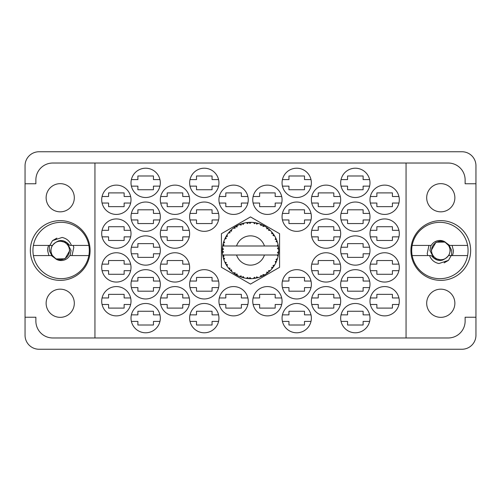 <?xml version="1.0" encoding="UTF-8"?>
<svg xmlns="http://www.w3.org/2000/svg" width="501" height="501" viewBox="0 0 501 501"><rect width="100%" height="100%" fill="white"/><g stroke="black" fill="none" stroke-linecap="round" stroke-linejoin="round"><path stroke-width="0.75" d="M410.908 250.5A29.872 29.872 0 0 0 440.78 280.372A29.872 29.872 0 0 0 470.652 250.5A29.872 29.872 0 0 0 440.78 220.628A29.872 29.872 0 0 0 410.908 250.5M30.348 250.5A29.872 29.872 0 0 0 60.22 280.372A29.872 29.872 0 0 0 90.092 250.5A29.872 29.872 0 0 0 60.22 220.628A29.872 29.872 0 0 0 30.348 250.5M46.13 303.255A14.091 14.091 0 0 0 60.22 317.346A14.091 14.091 0 0 0 74.311 303.255A14.091 14.091 0 0 0 60.22 289.165A14.091 14.091 0 0 0 46.13 303.255M46.13 197.745A14.091 14.091 0 0 0 60.22 211.835A14.091 14.091 0 0 0 74.311 197.745A14.091 14.091 0 0 0 60.22 183.654A14.091 14.091 0 0 0 46.13 197.745M454.87 303.255A14.091 14.091 0 0 1 440.78 317.346A14.091 14.091 0 0 1 426.689 303.255A14.091 14.091 0 0 1 440.78 289.165A14.091 14.091 0 0 1 454.87 303.255M454.87 197.745A14.091 14.091 0 0 1 440.78 211.835A14.091 14.091 0 0 1 426.689 197.745A14.091 14.091 0 0 1 440.78 183.654A14.091 14.091 0 0 1 454.87 197.745M369.988 301.226A14.654 14.654 0 0 0 384.643 315.88A14.654 14.654 0 0 0 399.297 301.226A14.654 14.654 0 0 0 384.643 286.572A14.654 14.654 0 0 0 369.988 301.226M340.68 318.135A14.654 14.654 0 0 0 355.334 332.789A14.654 14.654 0 0 0 369.988 318.135A14.654 14.654 0 0 0 355.334 303.481A14.654 14.654 0 0 0 340.68 318.135M311.371 233.591A14.654 14.654 0 0 0 326.026 248.245A14.654 14.654 0 0 0 340.68 233.591A14.654 14.654 0 0 0 326.026 218.937A14.654 14.654 0 0 0 311.371 233.591M369.988 233.591A14.654 14.654 0 0 0 384.643 248.245A14.654 14.654 0 0 0 399.297 233.591A14.654 14.654 0 0 0 384.643 218.937A14.654 14.654 0 0 0 369.988 233.591M282.063 318.135A14.654 14.654 0 0 0 296.717 332.789A14.654 14.654 0 0 0 311.371 318.135A14.654 14.654 0 0 0 296.717 303.481A14.654 14.654 0 0 0 282.063 318.135M340.68 284.317A14.654 14.654 0 0 0 355.334 298.972A14.654 14.654 0 0 0 369.988 284.317A14.654 14.654 0 0 0 355.334 269.663A14.654 14.654 0 0 0 340.68 284.317M282.063 284.317A14.654 14.654 0 0 0 296.717 298.972A14.654 14.654 0 0 0 311.371 284.317A14.654 14.654 0 0 0 296.717 269.663A14.654 14.654 0 0 0 282.063 284.317M340.68 250.5A14.654 14.654 0 0 0 355.334 265.154A14.654 14.654 0 0 0 369.988 250.5A14.654 14.654 0 0 0 355.334 235.846A14.654 14.654 0 0 0 340.68 250.5M252.755 199.774A14.654 14.654 0 0 0 267.409 214.428A14.654 14.654 0 0 0 282.063 199.774A14.654 14.654 0 0 0 267.409 185.12A14.654 14.654 0 0 0 252.755 199.774M311.371 301.226A14.654 14.654 0 0 0 326.026 315.88A14.654 14.654 0 0 0 340.68 301.226A14.654 14.654 0 0 0 326.026 286.572A14.654 14.654 0 0 0 311.371 301.226M252.755 301.226A14.654 14.654 0 0 0 267.409 315.88A14.654 14.654 0 0 0 282.063 301.226A14.654 14.654 0 0 0 267.409 286.572A14.654 14.654 0 0 0 252.755 301.226M369.988 267.409A14.654 14.654 0 0 0 384.643 282.063A14.654 14.654 0 0 0 399.297 267.409A14.654 14.654 0 0 0 384.643 252.755A14.654 14.654 0 0 0 369.988 267.409M311.371 267.409A14.654 14.654 0 0 0 326.026 282.063A14.654 14.654 0 0 0 340.68 267.409A14.654 14.654 0 0 0 326.026 252.755A14.654 14.654 0 0 0 311.371 267.409M311.371 199.774A14.654 14.654 0 0 0 326.026 214.428A14.654 14.654 0 0 0 340.68 199.774A14.654 14.654 0 0 0 326.026 185.12A14.654 14.654 0 0 0 311.371 199.774M282.063 216.683A14.654 14.654 0 0 0 296.717 231.337A14.654 14.654 0 0 0 311.371 216.683A14.654 14.654 0 0 0 296.717 202.028A14.654 14.654 0 0 0 282.063 216.683M340.68 216.683A14.654 14.654 0 0 0 355.334 231.337A14.654 14.654 0 0 0 369.988 216.683A14.654 14.654 0 0 0 355.334 202.028A14.654 14.654 0 0 0 340.68 216.683M282.063 182.865A14.654 14.654 0 0 0 296.717 197.519A14.654 14.654 0 0 0 311.371 182.865A14.654 14.654 0 0 0 296.717 168.211A14.654 14.654 0 0 0 282.063 182.865M340.68 182.865A14.654 14.654 0 0 0 355.334 197.519A14.654 14.654 0 0 0 369.988 182.865A14.654 14.654 0 0 0 355.334 168.211A14.654 14.654 0 0 0 340.68 182.865M369.988 199.774A14.654 14.654 0 0 0 384.643 214.428A14.654 14.654 0 0 0 399.297 199.774A14.654 14.654 0 0 0 384.643 185.12A14.654 14.654 0 0 0 369.988 199.774M101.703 199.774A14.654 14.654 0 0 0 116.357 214.428A14.654 14.654 0 0 0 131.011 199.774A14.654 14.654 0 0 0 116.357 185.12A14.654 14.654 0 0 0 101.703 199.774M131.011 182.865A14.654 14.654 0 0 0 145.666 197.519A14.654 14.654 0 0 0 160.32 182.865A14.654 14.654 0 0 0 145.666 168.211A14.654 14.654 0 0 0 131.011 182.865M189.998 186.134A14.654 14.654 0 0 0 218.568 186.134L212.061 186.134L212.061 189.741L196.505 189.741L196.505 186.134L189.998 186.134M189.629 182.865A14.654 14.654 0 0 0 204.283 197.519A14.654 14.654 0 0 0 218.937 182.865A14.654 14.654 0 0 0 204.283 168.211A14.654 14.654 0 0 0 189.629 182.865M131.011 216.683A14.654 14.654 0 0 0 145.666 231.337A14.654 14.654 0 0 0 160.32 216.683A14.654 14.654 0 0 0 145.666 202.028A14.654 14.654 0 0 0 131.011 216.683M189.629 216.683A14.654 14.654 0 0 0 204.283 231.337A14.654 14.654 0 0 0 218.937 216.683A14.654 14.654 0 0 0 204.283 202.028A14.654 14.654 0 0 0 189.629 216.683M160.32 199.774A14.654 14.654 0 0 0 174.974 214.428A14.654 14.654 0 0 0 189.629 199.774A14.654 14.654 0 0 0 174.974 185.12A14.654 14.654 0 0 0 160.32 199.774M160.32 267.409A14.654 14.654 0 0 0 174.974 282.063A14.654 14.654 0 0 0 189.629 267.409A14.654 14.654 0 0 0 174.974 252.755A14.654 14.654 0 0 0 160.32 267.409M101.703 267.409A14.654 14.654 0 0 0 116.357 282.063A14.654 14.654 0 0 0 131.011 267.409A14.654 14.654 0 0 0 116.357 252.755A14.654 14.654 0 0 0 101.703 267.409M218.937 301.226A14.654 14.654 0 0 0 233.591 315.88A14.654 14.654 0 0 0 248.245 301.226A14.654 14.654 0 0 0 233.591 286.572A14.654 14.654 0 0 0 218.937 301.226M160.32 301.226A14.654 14.654 0 0 0 174.974 315.88A14.654 14.654 0 0 0 189.629 301.226A14.654 14.654 0 0 0 174.974 286.572A14.654 14.654 0 0 0 160.32 301.226M218.937 199.774A14.654 14.654 0 0 0 233.591 214.428A14.654 14.654 0 0 0 248.245 199.774A14.654 14.654 0 0 0 233.591 185.12A14.654 14.654 0 0 0 218.937 199.774M131.011 250.5A14.654 14.654 0 0 0 145.666 265.154A14.654 14.654 0 0 0 160.32 250.5A14.654 14.654 0 0 0 145.666 235.846A14.654 14.654 0 0 0 131.011 250.5M189.998 287.587A14.654 14.654 0 0 0 218.568 287.587L212.061 287.587L212.061 291.194L196.505 291.194L196.505 287.587L189.998 287.587M189.629 284.317A14.654 14.654 0 0 0 204.283 298.972A14.654 14.654 0 0 0 218.937 284.317A14.654 14.654 0 0 0 204.283 269.663A14.654 14.654 0 0 0 189.629 284.317M131.011 284.317A14.654 14.654 0 0 0 145.666 298.972A14.654 14.654 0 0 0 160.32 284.317A14.654 14.654 0 0 0 145.666 269.663A14.654 14.654 0 0 0 131.011 284.317M189.998 321.404A14.654 14.654 0 0 0 218.568 321.404L212.061 321.404L212.061 325.011L196.505 325.011L196.505 321.404L189.998 321.404M189.629 318.135A14.654 14.654 0 0 0 204.283 332.789A14.654 14.654 0 0 0 218.937 318.135A14.654 14.654 0 0 0 204.283 303.481A14.654 14.654 0 0 0 189.629 318.135M101.703 233.591A14.654 14.654 0 0 0 116.357 248.245A14.654 14.654 0 0 0 131.011 233.591A14.654 14.654 0 0 0 116.357 218.937A14.654 14.654 0 0 0 101.703 233.591M160.32 233.591A14.654 14.654 0 0 0 174.974 248.245A14.654 14.654 0 0 0 189.629 233.591A14.654 14.654 0 0 0 174.974 218.937A14.654 14.654 0 0 0 160.32 233.591M131.011 318.135A14.654 14.654 0 0 0 145.666 332.789A14.654 14.654 0 0 0 160.32 318.135A14.654 14.654 0 0 0 145.666 303.481A14.654 14.654 0 0 0 131.011 318.135M101.703 301.226A14.654 14.654 0 0 0 116.357 315.88A14.654 14.654 0 0 0 131.011 301.226A14.654 14.654 0 0 0 116.357 286.572A14.654 14.654 0 0 0 101.703 301.226M25.05 165.731L25.05 335.269A13.978 13.978 0 0 0 39.028 349.247L461.972 349.247A13.978 13.978 0 0 0 475.95 335.269L475.95 165.731A13.978 13.978 0 0 0 461.972 151.753L39.028 151.753A13.978 13.978 0 0 0 25.05 165.731M130.642 297.957L124.135 297.957L124.135 294.35L108.579 294.35L108.579 297.957L102.072 297.957M102.072 304.495L108.579 304.495L108.579 308.102L124.135 308.102L124.135 304.495L130.642 304.495M218.568 314.866A14.654 14.654 0 0 0 189.998 314.866L196.505 314.866L196.505 311.259L212.061 311.259L212.061 314.866L218.568 314.866M218.568 179.596A14.654 14.654 0 0 0 189.998 179.596L196.505 179.596L196.505 175.989L212.061 175.989L212.061 179.596L218.568 179.596M340.311 264.14L333.804 264.14L333.804 260.533L318.248 260.533L318.248 264.14L311.741 264.14M311.741 270.678L318.248 270.678L318.248 274.285L333.804 274.285L333.804 270.678L340.311 270.678M398.928 264.14L392.421 264.14L392.421 260.533L376.865 260.533L376.865 264.14L370.358 264.14M370.358 270.678L376.865 270.678L376.865 274.285L392.421 274.285L392.421 270.678L398.928 270.678M281.694 297.957L275.187 297.957L275.187 294.35L259.631 294.35L259.631 297.957L253.124 297.957M253.124 304.495L259.631 304.495L259.631 308.102L275.187 308.102L275.187 304.495L281.694 304.495M340.311 196.505L333.804 196.505L333.804 192.898L318.248 192.898L318.248 196.505L311.741 196.505M311.741 203.043L318.248 203.043L318.248 206.65L333.804 206.65L333.804 203.043L340.311 203.043M311.002 213.413L304.495 213.413L304.495 209.806L288.939 209.806L288.939 213.413L282.432 213.413M282.432 219.952L288.939 219.952L288.939 223.559L304.495 223.559L304.495 219.952L311.002 219.952M398.928 196.505L392.421 196.505L392.421 192.898L376.865 192.898L376.865 196.505L370.358 196.505M370.358 203.043L376.865 203.043L376.865 206.65L392.421 206.65L392.421 203.043L398.928 203.043M369.619 179.596L363.112 179.596L363.112 175.989L347.556 175.989L347.556 179.596L341.049 179.596M341.049 186.134L347.556 186.134L347.556 189.741L363.112 189.741L363.112 186.134L369.619 186.134M311.002 179.596L304.495 179.596L304.495 175.989L288.939 175.989L288.939 179.596L282.432 179.596M282.432 186.134L288.939 186.134L288.939 189.741L304.495 189.741L304.495 186.134L311.002 186.134M369.619 213.413L363.112 213.413L363.112 209.806L347.556 209.806L347.556 213.413L341.049 213.413M341.049 219.952L347.556 219.952L347.556 223.559L363.112 223.559L363.112 219.952L369.619 219.952M311.002 314.866L304.495 314.866L304.495 311.259L288.939 311.259L288.939 314.866L282.432 314.866M282.432 321.404L288.939 321.404L288.939 325.011L304.495 325.011L304.495 321.404L311.002 321.404M398.928 230.322L392.421 230.322L392.421 226.715L376.865 226.715L376.865 230.322L370.358 230.322M370.358 236.86L376.865 236.86L376.865 240.467L392.421 240.467L392.421 236.86L398.928 236.86M340.311 230.322L333.804 230.322L333.804 226.715L318.248 226.715L318.248 230.322L311.741 230.322M311.741 236.86L318.248 236.86L318.248 240.467L333.804 240.467L333.804 236.86L340.311 236.86M369.619 314.866L363.112 314.866L363.112 311.259L347.556 311.259L347.556 314.866L341.049 314.866M341.049 321.404L347.556 321.404L347.556 325.011L363.112 325.011L363.112 321.404L369.619 321.404M398.928 297.957L392.421 297.957L392.421 294.35L376.865 294.35L376.865 297.957L370.358 297.957M370.358 304.495L376.865 304.495L376.865 308.102L392.421 308.102L392.421 304.495L398.928 304.495M340.311 297.957L333.804 297.957L333.804 294.35L318.248 294.35L318.248 297.957L311.741 297.957M311.741 304.495L318.248 304.495L318.248 308.102L333.804 308.102L333.804 304.495L340.311 304.495M281.694 196.505L275.187 196.505L275.187 192.898L259.631 192.898L259.631 196.505L253.124 196.505M253.124 203.043L259.631 203.043L259.631 206.65L275.187 206.65L275.187 203.043L281.694 203.043M369.619 247.231L363.112 247.231L363.112 243.624L347.556 243.624L347.556 247.231L341.049 247.231M341.049 253.769L347.556 253.769L347.556 257.376L363.112 257.376L363.112 253.769L369.619 253.769M311.002 281.048L304.495 281.048L304.495 277.441L288.939 277.441L288.939 281.048L282.432 281.048M282.432 287.587L288.939 287.587L288.939 291.194L304.495 291.194L304.495 287.587L311.002 287.587M369.619 281.048L363.112 281.048L363.112 277.441L347.556 277.441L347.556 281.048L341.049 281.048M341.049 287.587L347.556 287.587L347.556 291.194L363.112 291.194L363.112 287.587L369.619 287.587M159.951 281.048L153.444 281.048L153.444 277.441L137.888 277.441L137.888 281.048L131.381 281.048M131.381 287.587L137.888 287.587L137.888 291.194L153.444 291.194L153.444 287.587L159.951 287.587M218.568 281.048L212.061 281.048L212.061 277.441L196.505 277.441L196.505 281.048L189.998 281.048M189.259 297.957L182.752 297.957L182.752 294.35L167.196 294.35L167.196 297.957L160.689 297.957M160.689 304.495L167.196 304.495L167.196 308.102L182.752 308.102L182.752 304.495L189.259 304.495M247.876 196.505L241.369 196.505L241.369 192.898L225.813 192.898L225.813 196.505L219.306 196.505M219.306 203.043L225.813 203.043L225.813 206.65L241.369 206.65L241.369 203.043L247.876 203.043M159.951 247.231L153.444 247.231L153.444 243.624L137.888 243.624L137.888 247.231L131.381 247.231M131.381 253.769L137.888 253.769L137.888 257.376L153.444 257.376L153.444 253.769L159.951 253.769M159.951 314.866L153.444 314.866L153.444 311.259L137.888 311.259L137.888 314.866L131.381 314.866M131.381 321.404L137.888 321.404L137.888 325.011L153.444 325.011L153.444 321.404L159.951 321.404M189.259 230.322L182.752 230.322L182.752 226.715L167.196 226.715L167.196 230.322L160.689 230.322M160.689 236.86L167.196 236.86L167.196 240.467L182.752 240.467L182.752 236.86L189.259 236.86M130.642 230.322L124.135 230.322L124.135 226.715L108.579 226.715L108.579 230.322L102.072 230.322M102.072 236.86L108.579 236.86L108.579 240.467L124.135 240.467L124.135 236.86L130.642 236.86M130.642 196.505L124.135 196.505L124.135 192.898L108.579 192.898L108.579 196.505L102.072 196.505M102.072 203.043L108.579 203.043L108.579 206.65L124.135 206.65L124.135 203.043L130.642 203.043M159.951 179.596L153.444 179.596L153.444 175.989L137.888 175.989L137.888 179.596L131.381 179.596M131.381 186.134L137.888 186.134L137.888 189.741L153.444 189.741L153.444 186.134L159.951 186.134M159.951 213.413L153.444 213.413L153.444 209.806L137.888 209.806L137.888 213.413L131.381 213.413M131.381 219.952L137.888 219.952L137.888 223.559L153.444 223.559L153.444 219.952L159.951 219.952M218.568 213.413L212.061 213.413L212.061 209.806L196.505 209.806L196.505 213.413L189.998 213.413M189.998 219.952L196.505 219.952L196.505 223.559L212.061 223.559L212.061 219.952L218.568 219.952M247.876 297.957L241.369 297.957L241.369 294.35L225.813 294.35L225.813 297.957L219.306 297.957M219.306 304.495L225.813 304.495L225.813 308.102L241.369 308.102L241.369 304.495L247.876 304.495M130.642 264.14L124.135 264.14L124.135 260.533L108.579 260.533L108.579 264.14L102.072 264.14M102.072 270.678L108.579 270.678L108.579 274.285L124.135 274.285L124.135 270.678L130.642 270.678M189.259 264.14L182.752 264.14L182.752 260.533L167.196 260.533L167.196 264.14L160.689 264.14M160.689 270.678L167.196 270.678L167.196 274.285L182.752 274.285L182.752 270.678L189.259 270.678M189.259 196.505L182.752 196.505L182.752 192.898L167.196 192.898L167.196 196.505L160.689 196.505M160.689 203.043L167.196 203.043L167.196 206.65L182.752 206.65L182.752 203.043L189.259 203.043M94.939 163.025L406.06 163.025L406.06 337.975L94.939 337.975L94.939 163.025L52.78 163.025A16.909 16.909 0 0 0 35.872 179.934L35.872 183.767L25.05 183.767M94.939 337.975L52.78 337.975A16.909 16.909 0 0 1 35.872 321.066L35.872 317.233L25.05 317.233M250.5 216.92L221.417 233.71L221.417 267.29L250.5 284.08L279.583 267.29L279.583 233.71L250.5 216.92M406.06 163.025L448.22 163.025A16.909 16.909 0 0 1 465.128 179.934L465.128 183.767L475.95 183.767M406.06 337.975L448.22 337.975A16.909 16.909 0 0 0 465.128 321.066L465.128 317.233L475.95 317.233M33.404 255.573A28.181 28.181 0 0 1 61.122 222.319A28.181 28.181 0 0 1 88.84 255.573A28.181 28.181 0 0 1 33.404 255.573L52.467 255.573L56.619 259.468L51.359 255.573M88.84 245.427L69.777 245.427C64.009 238.902 58.235 238.902 52.467 245.427L33.404 245.427M49.818 245.427L52.517 240.643L62.086 237.455C66.646 238.445 69.752 241.1 71.411 245.427M88.84 255.573L69.777 255.573A10.033 10.033 0 0 1 56.619 259.468M52.517 240.643L56.882 238.125M72.05 255.573L73.81 247.312L73.184 245.427M50.977 250.5A9.243 9.243 0 0 1 60.22 241.257A9.243 9.243 0 0 1 69.464 250.5A9.243 9.243 0 0 1 60.22 259.743A9.243 9.243 0 0 1 50.977 250.5M58.698 240.768L67.109 242.772L71.061 250.5L70.102 255.573M52.098 255.573L50.645 250.5L52.098 245.427M49.474 245.427L49.261 250.5L51.835 255.573M48.916 255.573L47.595 250.5A12.625 12.625 0 0 1 48.66 245.427M69.796 250.5L65.005 258.792L55.692 258.936L65.005 258.792L69.796 250.5L65.005 258.792L55.692 258.936L65.005 258.792L69.796 250.5M258.09 277.642L258.215 277.604A28.181 28.181 0 0 0 260.188 276.965L262.23 276.126A28.181 28.181 0 0 0 262.762 275.869L264.716 274.83A28.181 28.181 0 0 0 266.463 273.721L268.235 272.4A28.181 28.181 0 0 0 268.686 272.024L270.321 270.534A28.181 28.181 0 0 0 271.736 269.024L273.126 267.302A28.181 28.181 0 0 0 273.471 266.826L274.68 264.973A28.181 28.181 0 0 0 275.675 263.163L276.59 261.146A28.181 28.181 0 0 0 276.809 260.601L277.523 258.503A28.181 28.181 0 0 0 278.036 256.499L278.418 254.326A28.181 28.181 0 0 0 278.493 253.738L278.662 251.533A28.181 28.181 0 0 0 278.662 249.467L278.656 249.31M222.97 244.475L222.832 245.158M222.782 245.409L222.688 245.941A28.181 28.181 0 0 0 222.682 245.991A28.181 28.181 0 0 0 222.431 247.995L222.419 248.152M225.318 237.843L225.03 238.445M229.258 231.982L228.569 232.802M234.531 227.279L234.099 227.586M234.117 227.573L233.479 228.043M243.417 223.221L242.071 223.609A28.181 28.181 0 0 0 241.513 223.79L241.019 223.96M240.837 224.028L240.123 224.298M239.935 224.373L239.447 224.58L241.113 225.131L241.513 223.79L239.497 224.592M249.485 222.338L249.022 222.356A28.181 28.181 0 0 0 248.44 222.394L246.749 222.569M247.694 222.457L246.887 222.55M246.849 222.557L246.448 222.613M256.518 222.97L256.067 222.876A28.181 28.181 0 0 0 255.491 222.763L255.435 222.757M254.758 222.644L254.095 222.55M254.546 222.613L253.418 222.469M264.008 225.769L262.762 225.131A28.181 28.181 0 0 0 262.23 224.874L262.01 224.774M261.848 224.705L261.297 224.473M267.903 228.331L267.434 227.974M267.24 227.83L266.883 227.573M273.74 234.562L273.471 234.174A28.181 28.181 0 0 0 273.126 233.698L272.976 233.504M272.763 233.222L272.162 232.477M272.331 232.683L271.849 232.101M276.301 239.165L276.032 238.57M275.919 238.338L275.75 237.988M278.312 245.966L278.193 245.29M278.224 245.434L278.149 245.058M278.155 245.077L278.036 244.501L277.203 245.991L264.44 245.991A14.654 14.654 0 0 0 236.56 245.991L264.44 245.991M278.662 251.533L277.479 252.554L278.5 253.688M278.569 252.999L278.631 252.197M278.637 252.028L278.656 251.702M277.523 258.503L276.032 259.437L276.828 260.545M277.066 259.9L277.285 259.267M277.141 259.7L277.473 258.654M274.68 264.973L273.007 265.505L273.502 266.782M273.815 266.332L274.26 265.655M274.172 265.787L274.573 265.154M264.716 274.83L262.994 274.498L262.812 275.851M259.211 277.303L260.05 277.015M249.698 278.669L251.233 278.669A28.181 28.181 0 0 0 253.299 278.543L255.491 278.237A28.181 28.181 0 0 0 256.067 278.124L256.124 278.111M256.656 277.999L257.201 277.873M247.97 278.569L248.44 278.606A28.181 28.181 0 0 0 249.022 278.644L249.548 278.662M239.497 276.408L241.513 277.21A28.181 28.181 0 0 0 242.071 277.391L242.127 277.41M242.822 277.617L243.561 277.811M236.159 274.761L236.522 274.974M236.729 275.087L237.424 275.462M230.679 270.534L231.161 271.003M226.289 264.916L226.54 265.336M226.715 265.618L227.016 266.081M223.484 258.51L223.634 259.017M223.628 258.998L223.747 259.361M222.338 251.54L222.381 252.354M222.381 252.391L222.413 252.792M278.068 256.355L277.203 255.009L264.44 255.009A14.654 14.654 0 0 1 236.56 255.009L222.682 255.009A28.181 28.181 0 0 0 222.688 255.059L222.713 255.197M223.033 256.794L223.133 257.226L224.047 256.168L222.688 255.059L223.133 257.226A28.181 28.181 0 0 0 223.277 257.796L223.934 259.906A28.181 28.181 0 0 0 224.698 261.829L224.755 261.967M224.955 262.399L225.663 263.82L226.289 262.568L224.861 262.192M225.293 263.1L225.663 263.82A28.181 28.181 0 0 0 225.945 264.334L227.11 266.219A28.181 28.181 0 0 0 228.324 267.891L228.588 268.217M228.744 268.411L229.107 268.843M229.157 268.905L228.857 268.549M241.069 277.053L241.513 277.21L241.113 275.869L239.447 276.42L240.48 276.84M243.185 276.546L242.071 277.391L244.206 277.967L243.185 276.546M244.175 277.93L244.206 277.967A28.181 28.181 0 0 0 246.241 278.356L246.392 278.381M246.241 278.356L248.44 278.606L247.713 277.41L246.241 278.356L246.83 278.443M251.233 278.669L249.893 277.548L249.022 278.644L251.195 278.637M254.69 278.368L255.491 278.237L254.495 277.26L253.299 278.543L254.107 278.45M258.215 277.604L256.637 276.846L256.092 278.124M261.491 276.452L262.23 276.126L261.021 275.425L260.332 276.909M267.597 272.901L268.235 272.4L266.889 272.024L266.588 273.64M270.321 270.534L268.574 270.634L268.749 271.974M272.632 267.947L273.126 267.302L271.73 267.271L271.836 268.912M276.276 261.891L276.59 261.146L275.231 261.466L275.744 263.025M223.934 259.906L224.586 258.278L223.296 257.865M227.116 266.163L227.335 264.478L226.07 264.547M230.047 268.21L228.324 267.891L229.759 269.576L230.047 268.21M228.375 267.903L229.759 269.576A28.181 28.181 0 0 0 230.159 270.008L230.172 270.02M230.159 270.008L231.75 271.542L231.543 269.801L230.328 270.183M231.744 271.486L231.75 271.542A28.181 28.181 0 0 0 233.347 272.857L233.41 272.907M235.094 272.738L233.347 272.857L235.151 274.135L235.094 272.738M233.397 272.857L235.151 274.135A28.181 28.181 0 0 0 235.652 274.448L235.858 274.579M236.935 273.909L235.652 274.448L237.574 275.544L236.935 273.909M237.555 275.494L237.574 275.544A28.181 28.181 0 0 0 239.447 276.42L239.816 276.577M231.049 270.891L231.468 271.279M240.505 276.853L240.981 277.022M222.381 248.621L222.319 250.206A28.181 28.181 0 0 0 222.319 250.794L222.319 250.869M222.695 255.103L222.782 255.573M222.832 255.854L222.939 256.393M222.688 255.059L223.02 256.75M222.319 250.206L223.477 249.154L222.431 247.995L222.319 250.206L222.394 248.415M222.388 248.502L222.431 247.995M226.176 236.265L225.945 236.666A28.181 28.181 0 0 0 225.663 237.18L224.698 239.171A28.181 28.181 0 0 0 223.934 241.094L223.277 243.204A28.181 28.181 0 0 0 223.133 243.774L223.114 243.849M223.502 242.428L223.277 243.204L224.586 242.722L223.884 241.238M222.463 252.961L223.477 251.846L222.319 250.794L222.431 253.005A28.181 28.181 0 0 0 222.682 255.009M223.277 257.796L223.421 258.297M223.49 258.547L223.609 258.936M224.742 261.854L225.663 263.82M223.916 241.144L223.797 241.495M223.678 241.864L223.546 242.265M223.527 242.34L223.646 241.945M230.485 230.66L230.159 230.992A28.181 28.181 0 0 0 229.759 231.424L228.324 233.109A28.181 28.181 0 0 0 227.11 234.781L226.208 236.215M226.358 235.965L225.945 236.666L227.335 236.522L227.11 234.781L226.809 235.232M222.363 248.891L222.344 249.354M222.319 250.794L222.344 251.734M222.344 251.752L222.388 252.491M222.732 255.09L223.133 257.226M223.934 241.094L223.734 241.689M224.905 238.701L225.306 237.875M224.742 239.146L226.289 238.432L225.632 237.249M226.778 235.282L226.408 235.883M239.447 224.58A28.181 28.181 0 0 0 237.574 225.456L235.652 226.552A28.181 28.181 0 0 0 235.151 226.865L233.347 228.143A28.181 28.181 0 0 0 231.75 229.458L230.554 230.592M230.729 230.416L230.159 230.992L231.543 231.199L231.637 229.564M223.133 243.774L222.688 245.941L224.047 244.832L223.077 244.012M222.958 244.538L222.77 245.484M227.11 234.781L225.945 236.666M226.621 235.533L226.427 235.846M228.375 233.097L230.047 232.79L229.708 231.481M235.94 226.371L235.652 226.552L236.935 227.091L237.436 225.531M223.953 241.144L223.277 243.204M278.299 255.128L278.418 254.326L277.441 255.009M278.625 249.429L278.493 247.262L278.543 247.701L278.493 247.262L277.479 248.446L278.662 249.467L278.637 248.941M278.493 247.262A28.181 28.181 0 0 0 278.418 246.674L278.412 246.605M277.26 245.991L278.418 246.674L278.343 246.16M231.75 229.458L231.287 229.884M233.347 228.143L235.094 228.262L235.088 226.903M236.347 226.133L235.977 226.352M236.86 225.838L236.428 226.083M246.241 222.644L247.713 223.59L248.44 222.394L246.241 222.644A28.181 28.181 0 0 0 244.206 223.033L244.056 223.064M222.682 245.991L236.56 245.991M278.036 244.501A28.181 28.181 0 0 0 277.523 242.497L277.479 242.346M277.172 241.401L276.809 240.399L276.032 241.563L277.404 242.115M276.815 240.424L276.809 240.399A28.181 28.181 0 0 0 276.59 239.854L276.583 239.835M276.59 239.854L275.675 237.837L275.231 239.534L276.502 239.628M275.663 237.887L275.675 237.837A28.181 28.181 0 0 0 274.68 236.027L274.604 235.896M273.665 234.455L273.471 234.174L273.007 235.495L274.68 236.027L274.354 235.489M271.73 233.729L273.126 233.698L271.736 231.976L271.73 233.729M271.736 231.976A28.181 28.181 0 0 0 270.321 230.466L270.214 230.36M269.043 229.283L268.686 228.976L268.574 230.366L270.321 230.466L269.939 230.097L270.283 230.435M270.321 230.466L268.686 228.976A28.181 28.181 0 0 0 268.235 228.6L268.179 228.55M266.576 227.354L266.889 228.976L268.048 228.443M266.463 227.279A28.181 28.181 0 0 0 264.716 226.17L264.584 226.089M264.716 226.17L262.762 225.131L262.994 226.502L264.716 226.17L264.171 225.857M261.021 225.575L262.23 224.874L260.188 224.035L261.021 225.575M260.188 224.035A28.181 28.181 0 0 0 258.215 223.396L258.071 223.352M257.439 223.183L256.067 222.876L256.637 224.154L258.215 223.396L257.614 223.233M253.493 222.475L254.495 223.74L255.416 222.751M253.299 222.457A28.181 28.181 0 0 0 251.233 222.331L251.082 222.325M250.425 222.319L249.022 222.356L249.893 223.452L251.233 222.331L250.694 222.319M242.497 223.477L242.071 223.609L243.185 224.454L244.206 223.033L243.624 223.17M231.744 229.514L230.159 230.992M236.986 225.769L236.466 226.064M240.774 224.047L240.455 224.172M243.561 223.183L242.534 223.465M242.071 223.609L243.818 223.12M251.233 222.331L249.598 222.331M237.555 225.506L235.652 226.552M251.189 222.325L250.838 222.319M258.215 223.396L256.631 222.995M244.206 223.033L242.847 223.377M250.569 222.319L249.874 222.325M258.172 223.383L257.833 223.289M251.195 222.363L249.022 222.356M253.437 222.469L255.253 222.72M257.577 223.221L256.994 223.077M258.172 223.421L256.067 222.876M261.353 224.492L260.62 224.197M264.133 225.838L263.614 225.556M269.738 229.909L269.375 229.571M274.68 236.027L273.79 234.637M264.666 226.176L262.762 225.131M269.839 230.003L269.406 229.602M273.934 234.844L273.69 234.487M273.471 234.174L274.473 235.683M274.028 234.982L274.329 235.457M268.235 228.6L266.476 227.329M270.271 230.466L268.686 228.976M276.289 239.134L276.132 238.789M277.091 241.163L276.834 240.467M277.185 241.432L277.335 241.895M278.305 245.903L278.243 245.565M278.619 248.659L278.581 248.108M277.479 242.465L276.809 240.399M278.587 252.805L278.506 253.663M278.042 256.456L278.118 256.111M278.418 246.674L278.011 244.544M278.587 252.786L278.644 252.003M278.036 256.499L278.161 255.886M275.7 263.119L275.863 262.781M275.901 262.706L275.675 263.163M276.032 262.43L276.233 261.985M278.011 256.456L278.418 254.326M275.97 262.562L276.22 262.017M271.767 268.987L272.087 268.617M275.663 263.113L276.59 261.146M271.736 269.024L272.143 268.549M269.97 270.878L269.632 271.191M267.127 273.258L267.521 272.964M236.56 255.009L264.44 255.009M271.736 268.974L273.126 267.302M263.232 275.638L262.831 275.838M266.476 273.671L268.235 272.4M263.883 275.3L264.315 275.062M256.831 277.961L257.232 277.867M257.696 277.748L257.295 277.848M253.349 278.537L253.838 278.481M260.213 276.921L262.23 276.126M258.172 277.579L256.581 278.017M249.924 278.675L250.312 278.681M246.285 278.362L246.655 278.418M247.043 278.468L247.532 278.525M253.337 278.506L255.491 278.237M250.525 278.681L250.844 278.681M247.125 278.481L247.494 278.518M242.972 277.654L243.311 277.748M240.749 276.94L241.15 277.084M241.188 277.097L241.513 277.21M246.285 278.331L248.44 278.606M239.447 276.42L239.935 276.627M240.06 276.677L240.618 276.89M234.481 273.684L234.831 273.928M229.214 268.968L229.759 269.576M467.596 245.427A28.181 28.181 0 0 1 439.878 278.681A28.181 28.181 0 0 1 412.16 245.427A28.181 28.181 0 0 1 467.596 245.427L448.533 245.427L444.381 241.532L449.641 245.427M412.16 255.573L431.223 255.573C436.991 262.098 442.765 262.098 448.533 255.573L467.596 255.573M451.182 255.573L448.483 260.357L438.914 263.545C434.354 262.555 431.248 259.9 429.589 255.573M412.16 245.427L431.223 245.427A10.033 10.033 0 0 1 444.381 241.532M448.483 260.357L444.118 262.875M428.95 245.427L427.19 253.688L427.816 255.573M450.023 250.5A9.243 9.243 0 0 1 440.78 259.743A9.243 9.243 0 0 1 431.536 250.5A9.243 9.243 0 0 1 440.78 241.257A9.243 9.243 0 0 1 450.023 250.5M442.302 260.232L433.891 258.228L429.939 250.5L430.898 245.427M448.902 245.427L450.355 250.5L448.902 255.573M451.526 255.573L451.739 250.5L449.165 245.427M452.084 245.427L453.405 250.5A12.625 12.625 0 0 1 452.34 255.573M431.204 250.5L435.995 242.208L445.308 242.064L435.995 242.208L431.204 250.5L435.995 242.208L445.308 242.064L435.995 242.208L431.204 250.5"/></g></svg>
